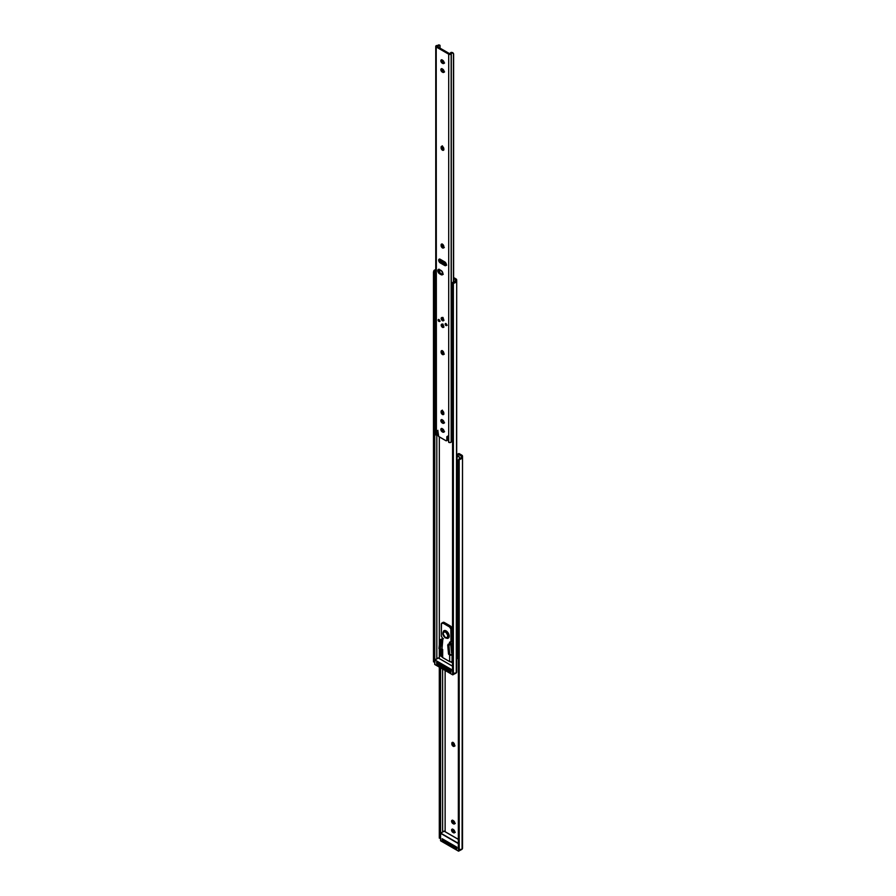 <?xml version="1.0" encoding="UTF-8"?>
<svg xmlns="http://www.w3.org/2000/svg" width="896" height="896" viewBox="0 0 896 896"><rect width="100%" height="100%" fill="white"/><g stroke="black" fill="none" stroke-linecap="round" stroke-linejoin="round"><path stroke-width="1.34" d="M452.592 820.142L453.846 823.043L452.939 823.57A1.926 1.109 60 0 1 451.674 821.867A1.926 1.109 60 0 1 451.976 820.322A1.926 1.109 60 0 1 452.939 820.422L453.421 820.702A1.926 1.109 60 0 1 454.787 823.066L454.182 824.018L452.67 823.39L451.808 820.467L453.69 820.882L454.787 823.066A1.926 1.109 60 0 1 454.384 823.95A1.926 1.109 60 0 1 453.421 823.85L454.854 823.502M452.592 829.024L453.846 831.925L452.939 832.451A1.926 1.109 60 0 1 451.674 830.76A1.926 1.109 60 0 1 451.976 829.214A1.926 1.109 60 0 1 452.939 829.304L453.421 829.584A1.926 1.109 60 0 1 454.787 831.947L454.182 832.91L452.67 832.272L451.808 829.349L453.69 829.774L454.787 831.947A1.926 1.109 60 0 1 454.384 832.832A1.926 1.109 60 0 1 453.421 832.731L454.854 832.395M445.133 670.466L445.133 831.757L445.133 670.466M461.227 455.862L461.227 457.307L461.227 455.862L457.778 454.082L461.227 455.862L461.227 457.307A2.038 1.176 180 0 1 460.902 457.946L459.189 459.021A2.576 2.094 180 0 0 458.416 460.051L460.902 457.946L460.902 458.954L459.189 459.771L459.189 849.621L462.078 849.184L462.515 456.176L462.515 848.232A3.326 1.915 0 0 1 460.902 849.878L459.189 849.621L459.189 459.771L458.416 460.79L458.416 848.59L459.189 849.621A2.576 2.094 -0 0 1 458.416 848.59L458.416 460.79L458.338 847.37M452.827 742.28L452.726 743.378L451.819 743.344A1.926 1.109 60 0 1 452.211 742.459A1.926 1.109 60 0 1 453.701 742.974A1.926 1.109 60 0 1 454.541 744.923L454.317 746.222L453.443 746.39L451.819 743.904L452.043 742.605L453.186 742.56L454.541 745.483A1.926 1.109 60 0 1 454.149 746.357A1.926 1.109 60 0 1 452.659 745.842A1.926 1.109 60 0 1 451.819 743.904L452.726 743.378L454.608 745.92M461.765 455.123A2.576 1.49 180 0 1 462.515 456.176L459.122 453.6L461.765 455.123M462.515 846.854L462.459 846.194M462.515 457.307A3.326 1.915 180 0 1 460.902 458.954L462.403 457.8L462.515 456.176M458.338 460.634L458.416 460.79A2.576 2.094 0 0 1 459.189 459.771L460.902 458.954L461.227 457.307M442.624 669.01L442.624 831.947L442.624 669.01M440.586 837.558L439.298 837.558L439.298 667.094L439.298 837.558L439.387 667.139L439.387 837.066L440.496 837.066L440.496 667.789L440.586 837.558L440.586 667.834L440.586 837.771M456.702 455L457.666 455.56L456.702 455M458.528 453.813L459.122 453.6L458.517 453.947M452.547 820.266A1.926 1.109 -120 0 0 453.846 823.043L454.328 823.323A1.926 1.109 -120 0 0 454.731 823.491M452.547 829.147A1.926 1.109 -120 0 0 453.846 831.925L454.328 832.205A1.926 1.109 -120 0 0 454.731 832.373M442.77 840.347L454.754 847.885L456.915 848.008A1.714 0.986 0 0 1 454.754 847.885L454.754 846.832L443.24 840.19L442.87 839.104M439.298 838.141L440.597 838.152M454.328 832.205L452.939 832.451L454.328 832.205M454.328 823.323L452.939 823.57L454.328 823.323M452.782 742.403A1.926 1.109 -120 0 0 452.726 742.818L451.819 743.344L452.726 743.378A1.926 1.109 -120 0 0 454.485 745.898M456.624 847.045L454.754 846.832L443.24 840.19L443.24 841.232L454.754 847.885L454.754 846.832A1.714 0.986 180 0 0 456.523 847.067M442.747 839.485L442.747 840.538A1.714 0.986 0 0 0 443.24 841.232L443.24 840.19A1.714 0.986 180 0 1 442.747 839.485A1.714 0.986 180 0 1 442.837 839.171M456.702 456.075A3.326 1.915 180 0 1 457.128 455.851L458.64 456.411M459.435 457.464L459.256 458.976L459.435 457.464M458.237 652.154L457.834 652.355A2.038 1.176 0 0 0 457.094 653.184L457.094 457.296A2.038 1.176 180 0 1 457.834 456.467L459.256 456.848M456.702 653.598A1.568 0.907 0 0 0 456.971 653.397L457.094 457.296L456.971 653.397L458.584 651.952M456.49 653.688L456.971 457.52A1.568 0.907 180 0 1 456.702 457.71M456.49 457.811L457.834 456.467L456.658 456.098M458.528 456.232L457.128 455.851L457.834 456.467L459.11 456.714M459.155 456.747L458.293 455.997M452.514 284.379L452.603 284.536A2.576 2.094 0 0 1 453.376 283.506L456.702 281.053A3.326 1.915 180 0 1 455.09 282.699L455.414 279.608L453.611 278.566L455.414 279.608L455.414 281.053A2.038 1.176 180 0 1 455.09 281.691L453.376 282.766A2.576 2.094 180 0 0 452.603 283.797L455.09 281.691L455.09 282.699L453.376 283.506L453.376 673.366L456.266 672.918L456.702 279.91L456.702 671.978A3.326 1.915 0 0 1 455.09 673.624L453.376 673.366L453.376 283.506L452.603 284.536L452.603 672.336L453.376 673.366A2.576 2.094 -0 0 1 452.603 672.336L452.603 284.536L452.514 671.104M439.32 436.901L439.32 644.75L439.32 436.901M439.32 649.006L439.32 658.582L439.32 649.006M452.514 662.917L450.744 661.886L452.514 662.917M450.923 641.973L452.211 640.965L449.546 642.23L449.971 643.675L451.08 643.037L447.731 645.03L448.952 645.882L449.792 654.976L451.606 654.405L449.747 654.864L448.941 645.736L449.49 644.795L448.28 644.09L449.971 643.675L449.411 642.387L450.979 641.838L450.856 628.97L449.534 626.954L443.128 623.213L441.448 623.538L441.302 636.07L442.938 638.915L442.333 639.262L442.938 638.915L442.333 639.262L441.918 648.816L440.294 649.566L440.25 655.827L441.157 655.301L441.157 649.253L441.157 655.301L440.25 655.827L442.165 656.936L440.25 655.827L440.16 649.208L441.605 640.248L440.395 639.542L442.96 638.557M456.702 670.589L456.635 669.928M455.941 278.869A2.576 1.49 180 0 1 456.702 279.91L453.611 277.525L455.941 278.869M436.811 434.986L436.811 658.773L436.811 434.986M435.96 269.629L433.966 270.502L433.485 272.026L433.485 661.304L433.485 273.493L433.574 660.811L433.574 274.086L434.683 274.086L434.683 660.811L434.773 273.493L434.773 661.304L434.773 273.493L433.574 274.086L433.485 272.026L433.966 270.502L435.702 270.502L434.773 273.493L435.702 270.502A2.038 1.176 180 0 1 435.747 270.48M434.762 664.272L452.693 674.766L454.787 673.702L452.693 674.766L452.693 672.571L452.693 674.766L434.762 664.418L434.683 660.811L433.485 661.304L434.683 660.811L434.773 661.517M436.229 270.357L433.966 270.502A3.326 1.915 180 0 1 435.747 269.674M441.157 655.301L442.165 655.883L441.157 655.301M443.442 638.624L439.79 640.27L438.95 648.502L440.294 649.566L441.918 648.816L442.691 650.07A0.986 0.571 60 0 1 442.669 650.238L442.691 650.07A0.986 0.571 60 0 1 442.669 650.238L442.669 657.574L449.635 661.595L452.514 661.864L452.514 654.618L450.52 655.155L451.394 654.483M436.957 664.082L448.941 671.619L451.102 671.742M456.702 281.053L456.702 279.91M450.811 670.79L448.941 670.566L437.427 663.925L437.058 662.85M436.923 663.23L436.923 664.272A1.714 0.986 0 0 0 437.427 664.978L448.941 671.619L448.941 670.566L437.427 663.925L437.427 664.978L437.427 663.925A1.714 0.986 180 0 1 436.923 663.23A1.714 0.986 180 0 1 436.979 662.973M450.598 670.824A1.714 0.986 180 0 1 448.941 670.566L448.941 671.619A1.714 0.986 0 0 0 451.002 671.776M460.813 849.912L458.55 851.178L458.517 848.826L458.517 851.099L440.574 840.75L440.574 837.536L440.619 840.829L458.517 851.099L440.574 840.75M440.586 833.336L458.338 843.584L440.586 833.336M456.938 847.246L442.154 838.712L442.154 840.19L442.747 840.526L442.154 838.712L456.938 847.246L442.154 838.712L456.938 847.246L456.938 848.445M455.986 848.165L456.938 848.725L455.986 848.165M440.586 833.146L458.338 843.304L440.698 833.123L444.091 831.163L458.338 839.384L444.091 831.163L440.586 833.269M458.752 851.099L458.752 849.206L458.752 851.099M434.773 660.15L452.514 670.398L434.773 660.15L438.278 657.978L452.514 666.198L438.278 657.978L434.773 660.094M451.002 671.059L436.464 662.67L436.923 664.126L436.464 662.67L451.002 671.059L451.002 672.246L451.002 671.059M450.397 671.899L451.002 672.246L450.397 671.899M434.885 664.485L452.726 674.845L452.939 672.952L452.816 674.845L454.787 673.702M434.885 659.938L452.514 670.118L434.762 660.005L438.189 657.966M434.773 659.96L434.795 664.496L452.726 674.845L454.955 673.669M434.717 664.35L434.762 661.282M451.909 641.402L451.909 627.816L450.397 626.013L444.338 622.507L442.658 622.832M451.416 654.517L451.416 654.517A0.986 0.571 -120 0 0 451.528 654.573L450.195 655.066M442.456 656.331L442.456 657.429L449.635 661.595L449.635 654.965L449.635 661.595A1.714 0.986 0 0 0 452.054 661.595L452.054 654.886A1.714 0.986 180 0 1 450.52 655.155M457.699 652.434L457.699 658.347L456.702 658.918L457.699 658.347L457.699 652.434M451.08 643.037L450.699 642.41L451.17 643.597L449.49 644.795L450.699 644.09L451.595 653.005M452.211 640.965L451.002 641.67L451.002 629.854L452.211 629.16L452.211 640.965M451.002 629.854L452.211 629.16A2.576 1.49 -120 0 0 450.397 626.013L449.176 626.707A2.576 1.49 60 0 1 451.002 629.854M450.397 626.013L449.176 626.707L443.128 623.213L444.338 622.507L450.397 626.013M443.128 623.213L444.338 622.507A2.576 1.49 -120 0 0 443.05 622.384L441.84 623.078A2.576 1.49 60 0 1 443.128 623.213M442.669 649.466L442.198 650.35A1.714 0.986 180 0 1 442.165 650.16L442.165 656.88A1.714 0.986 0 0 0 442.669 657.574L442.691 650.07A0.986 0.571 60 0 0 441.986 648.861L442.814 639.542L441.605 640.248L442.938 638.915L441.302 636.07L441.302 624.254A2.576 1.49 60 0 1 441.84 623.078M440.294 649.566L438.95 648.502L440.16 649.208L440.933 641.256L439.723 640.55L439.163 648.906M449.938 655.144L448.504 654.024L449.714 654.718L448.504 654.024L447.731 645.187L448.829 654.483M447.731 645.187L448.952 645.882L449.49 644.795L448.28 644.09L447.731 645.187M439.723 640.55L440.933 641.256L441.605 640.248L440.395 639.542L439.723 640.55M442.165 650.16A1.714 0.986 180 0 1 442.557 649.533M451.17 643.597L452.099 653.71L451.192 643.35M445.536 632.094A3.427 1.982 60 0 1 447.843 636.35A3.427 1.982 60 0 1 445.312 637.549L443.027 633.853L444.17 631.702L446.006 632.442L447.709 635.197L447.373 637.616L445.312 637.549A3.427 1.982 60 0 1 443.005 633.293A3.427 1.982 60 0 1 445.536 632.094L446.174 631.064L445.536 632.094M445.894 637.885A4.29 2.475 -120 0 0 448.437 637.986A4.29 2.475 -120 0 0 448.784 634.592A4.29 2.475 -120 0 0 446.174 631.064A4.29 2.475 60 0 1 448.851 634.838A4.29 2.475 60 0 1 448.168 638.187A4.29 2.475 60 0 1 445.894 637.885L448.291 638.109A4.29 2.475 -120 0 0 448.974 634.771A4.29 2.475 -120 0 0 446.298 630.997L446.298 630.997A4.29 2.475 -120 0 0 444.013 630.694A4.29 2.475 -120 0 0 443.946 630.728M445.458 637.93C442.624 635.656 442.098 633.27 443.89 630.762A4.29 2.475 60 0 1 446.174 631.064A4.29 2.475 -120 0 0 443.632 630.952M443.71 630.918L445.704 630.683L448.392 633.338L449.176 636.317L448.19 638.165M434.818 271.79A1.971 1.142 180 0 1 435.4 270.984L434.829 271.869L435.747 272.16L435.109 272.53L436.117 274.546L434.941 272.194A1.971 1.142 180 0 1 434.818 271.79L434.818 290.125A1.971 1.142 0 0 0 435.747 291.088M453.712 282.542A1.971 1.142 180 0 1 452.771 282.475L451.494 283.674L451.494 299.891A1.971 1.142 0 0 0 452.514 300.742M451.494 283.674L452.435 282.531L453.869 282.52M434.829 290.181L436.005 291.166M451.494 299.891L452.816 300.821M455.302 281.019L452.771 282.475L455.302 281.019M434.941 272.194L435.747 271.723L434.941 272.194M455.213 280.941L452.525 282.486M451.517 288.826L451.517 290.069M441.862 59.718L443.128 62.619L442.21 63.146A1.926 1.109 60 0 1 440.955 61.443A1.926 1.109 60 0 1 441.246 59.898A1.926 1.109 60 0 1 442.21 59.998L442.702 60.278A1.926 1.109 60 0 1 444.058 62.642L443.453 63.594L441.952 62.966L441.078 60.043L442.96 60.458L444.058 62.642A1.926 1.109 60 0 1 443.666 63.515A1.926 1.109 60 0 1 442.702 63.426L444.125 63.078M441.862 68.6L443.128 71.501L442.21 72.027A1.926 1.109 60 0 1 440.955 70.336A1.926 1.109 60 0 1 441.246 68.79A1.926 1.109 60 0 1 442.21 68.88L442.702 69.16A1.926 1.109 60 0 1 444.058 71.523L443.453 72.486L441.952 71.848L441.078 68.925L442.96 69.35L444.058 71.523A1.926 1.109 60 0 1 443.666 72.408A1.926 1.109 60 0 1 442.702 72.307L444.125 71.971M441.862 419.507L443.128 422.419L442.21 422.934A1.926 1.109 60 0 1 440.955 421.243A1.926 1.109 60 0 1 441.246 419.698A1.926 1.109 60 0 1 442.21 419.787L442.702 420.067A1.926 1.109 60 0 1 444.058 422.43L443.453 423.394L441.952 422.755L441.078 419.832L442.96 420.258L444.058 422.43A1.926 1.109 60 0 1 443.666 423.315A1.926 1.109 60 0 1 442.702 423.214L444.125 422.878M441.862 428.4L443.128 431.301L442.21 431.827A1.926 1.109 60 0 1 440.955 430.125A1.926 1.109 60 0 1 441.246 428.579A1.926 1.109 60 0 1 442.21 428.68L442.702 428.96A1.926 1.109 60 0 1 444.058 431.312L443.453 432.275L441.952 431.637L441.078 428.725L442.96 429.139L444.058 431.312A1.926 1.109 60 0 1 443.666 432.197A1.926 1.109 60 0 1 442.702 432.107L444.125 431.76M445.816 323.434L445.771 323.579A1.154 0.672 -120 0 0 446.768 325.259L446.544 325.584A1.154 0.672 60 0 1 445.155 324.106L445.973 323.635L446.79 325.046A1.154 0.672 60 0 1 446.544 325.584L445.155 324.106A1.154 0.672 60 0 1 446.79 325.046L446.768 325.226M438.749 319.491A1.154 0.672 -120 0 0 438.726 319.704L438.122 320.051A1.154 0.672 60 0 1 439.757 320.992L438.626 321.216L438.267 319.603L439.757 320.992A1.154 0.672 60 0 1 438.122 320.051L438.726 319.704A1.154 0.672 -120 0 0 439.734 321.205L439.858 321.227M441.179 325.136L442.456 324.408L443.733 326.603A1.803 1.042 60 0 1 443.352 327.432A1.803 1.042 60 0 1 441.974 326.95A1.803 1.042 60 0 1 441.179 325.136A1.803 1.042 60 0 1 441.56 324.318A1.803 1.042 60 0 1 442.949 324.8A1.803 1.042 60 0 1 443.733 326.603L442.456 327.342L441.179 325.136M441.179 318.494L442.456 317.755L443.733 319.962A1.803 1.042 60 0 1 443.352 320.779A1.803 1.042 60 0 1 441.974 320.298A1.803 1.042 60 0 1 441.179 318.494A1.803 1.042 60 0 1 441.56 317.666A1.803 1.042 60 0 1 442.949 318.147A1.803 1.042 60 0 1 443.733 319.962L442.456 320.701L441.179 318.494M444.662 261.845A2.229 1.288 60 0 1 446.242 264.566L444.976 265.619L439.936 262.718L438.794 260.96L438.939 259.347L439.936 259.146L444.976 262.058L446.242 264.566A2.229 1.288 60 0 1 445.782 265.597A2.229 1.288 60 0 1 444.662 265.485L446.174 265.171A2.229 1.288 -120 0 1 445.581 264.958L444.662 265.485L440.25 262.931A2.229 1.288 60 0 1 438.794 260.96A2.229 1.288 60 0 1 439.13 259.179A2.229 1.288 60 0 1 440.25 259.291L444.662 261.845M439.006 269.158L439.006 271.499L440.518 273.302L439.611 273.829A2.576 1.49 60 0 1 437.931 271.555A2.576 1.49 60 0 1 438.323 269.494A2.576 1.49 60 0 1 439.611 269.629L441.067 270.469A2.576 1.49 60 0 1 442.882 273.616L441.762 274.904L439.253 273.582L437.931 271.555L438.099 269.685L441.414 270.715L442.882 273.616A2.576 1.49 60 0 1 442.344 274.792A2.576 1.49 60 0 1 441.067 274.669L442.982 274.366M437.752 433.888L437.114 434.067L436.89 431.166L437.808 431.178L438.704 436.464L446.051 440.765L446.813 440.328L446.869 436.71L447.742 436.912L448.706 442.322L448.706 54.197L436.218 46.984L436.408 435.221L436.442 434.336L436.408 435.221L437.315 434.694L436.218 435.109L436.218 46.984A1.568 0.907 180 0 1 435.747 46.346A1.568 0.907 180 0 1 436.52 45.562L435.994 46.827L448.706 54.197L448.706 442.322L450.666 442.434L452.021 441.101A2.038 1.176 0 0 0 451.282 441.93L451.282 53.794A2.038 1.176 180 0 1 452.021 52.976L453.443 53.346L453.443 281.949L453.443 53.346M437.942 430.326L436.89 431.166L437.114 434.011L438.021 433.485L437.842 431.222L438.021 433.485L436.968 434.381L437.898 433.843M446.958 440.238L446.544 440.742A1.366 0.795 60 0 0 446.824 440.115L447.742 439.6L447.451 440.227A1.366 0.795 -120 0 0 447.742 439.6L447.742 436.912L447.742 439.6L446.824 440.115L446.824 436.901L447.552 436.766L448.706 442.322A1.568 0.907 0 0 0 451.158 442.142L451.158 54.018A1.568 0.907 180 0 1 448.706 54.197L450.946 54.186L452.021 52.976L451.304 52.349L452.827 52.92M442.109 243.914L441.09 244.989A1.926 1.109 60 0 1 441.493 244.104A1.926 1.109 60 0 1 442.982 244.619A1.926 1.109 60 0 1 443.822 246.557L443.822 247.117A1.926 1.109 60 0 1 443.419 248.002A1.926 1.109 60 0 1 441.93 247.486A1.926 1.109 60 0 1 441.09 245.549L441.493 244.104L442.725 244.384L443.71 245.896L443.587 247.856L442.187 247.722L441.202 246.21L441.997 245.022L443.89 247.565M442.109 350.538L441.09 351.602A1.926 1.109 60 0 1 441.493 350.717A1.926 1.109 60 0 1 442.982 351.232A1.926 1.109 60 0 1 443.822 353.17L443.822 353.73A1.926 1.109 60 0 1 443.419 354.614A1.926 1.109 60 0 1 441.93 354.099A1.926 1.109 60 0 1 441.09 352.162L441.493 350.717L442.725 350.997L443.71 352.509L443.587 354.48L442.456 354.525L441.325 353.17L441.09 352.162L441.997 351.635L443.89 354.178M442.109 410.491L441.09 411.555L441.694 410.592L442.982 411.186L443.587 414.434L441.93 414.053L441.09 411.555A1.926 1.109 60 0 1 441.493 410.67A1.926 1.109 60 0 1 442.982 411.186A1.926 1.109 60 0 1 443.822 413.123L443.822 413.683A1.926 1.109 60 0 1 443.419 414.568A1.926 1.109 60 0 1 441.93 414.053A1.926 1.109 60 0 1 441.09 412.115L441.997 411.589L443.89 414.131M442.109 146.182L441.09 147.258L441.694 146.294L442.982 146.888L443.587 150.125L441.93 149.755L441.09 147.258A1.926 1.109 60 0 1 441.493 146.373A1.926 1.109 60 0 1 442.982 146.888A1.926 1.109 60 0 1 443.822 148.826L443.822 149.386A1.926 1.109 60 0 1 443.419 150.27A1.926 1.109 60 0 1 441.93 149.755A1.926 1.109 60 0 1 441.09 147.818L441.997 147.291L443.89 149.834M437.136 46.469L449.59 53.659L437.136 46.469L439.398 45.472A3.326 1.915 180 0 1 437.282 46.211L437.136 46.469M441.818 59.842A1.926 1.109 -120 0 0 443.128 62.619L443.61 62.899A1.926 1.109 -120 0 0 444.002 63.056M442.064 244.037A1.926 1.109 -120 0 0 441.997 244.462L441.997 245.022A1.926 1.109 -120 0 0 443.766 247.542M442.064 350.65A1.926 1.109 -120 0 0 441.997 351.075L441.997 351.635A1.926 1.109 -120 0 0 443.766 354.155M442.064 410.603A1.926 1.109 -120 0 0 441.997 411.029L441.997 411.589A1.926 1.109 -120 0 0 443.766 414.109M442.064 146.306A1.926 1.109 -120 0 0 441.997 146.731L441.997 147.291A1.926 1.109 -120 0 0 443.766 149.811M441.818 68.723A1.926 1.109 -120 0 0 443.128 71.501L443.61 71.781A1.926 1.109 -120 0 0 444.002 71.949M441.818 419.63A1.926 1.109 -120 0 0 443.128 422.419L443.61 422.699A1.926 1.109 -120 0 0 444.002 422.856M441.818 428.512A1.926 1.109 -120 0 0 443.128 431.301L443.61 431.581A1.926 1.109 -120 0 0 444.002 431.738M439.701 259.045L440.552 261.912L445.581 264.958L441.157 262.405L440.25 262.931L441.157 262.405A2.229 1.288 -120 0 1 439.678 259.09M438.861 269.382A2.576 1.49 -120 0 0 440.518 273.302L441.974 274.142A2.576 1.49 -120 0 0 442.725 274.389M437.035 430.853L438.11 431.861L438.11 435.086A1.366 0.795 60 0 0 439.074 436.766L445.861 440.675A1.366 0.795 60 0 0 446.544 440.742M438.11 434.202A3.326 1.915 0 0 1 437.293 434.336L438.458 434.09M436.005 433.978L436.218 435.109A1.568 0.907 0 0 1 435.747 434.47L435.747 46.346M438.323 45.069A2.038 1.176 180 0 1 436.901 45.494L439.398 45.472L438.323 45.069M440.037 45.528L440.037 48.138L440.014 45.405L439.398 45.472L440.037 45.528M440.037 259.19L440.037 260.109L440.037 259.19M440.037 260.344L440.037 261.229L440.037 260.344M450.027 53.581L450.005 53.614A3.326 1.915 180 0 1 451.304 52.349L450.005 53.614M453.611 53.973L453.611 281.848L453.611 53.973M439.88 45.226L438.794 44.834M452.715 52.73L451.304 52.349L452.021 52.976L453.298 53.211M441.974 274.142L441.067 274.669L439.611 273.829L440.518 273.302L441.974 274.142M442.008 317.453L441.795 318.147M443.061 320.342L443.766 320.51M442.008 324.094L441.795 324.789M443.061 326.995L443.766 327.152M438.794 319.368L439.712 321.194M445.771 323.579L446.891 325.282M443.61 431.581L442.21 431.827L443.61 431.581M443.61 422.699L442.21 422.934L443.61 422.699M443.61 71.781L442.21 72.027L443.61 71.781M441.997 147.291L441.09 147.818L441.997 147.291M441.997 411.589L441.09 412.115L441.997 411.589M441.997 351.635L441.09 352.162L441.997 351.635M441.997 245.022L441.09 245.549L441.997 245.022M443.61 62.899L442.21 63.146L443.61 62.899M440.306 259.706L445.76 262.842M445.614 262.752L440.922 260.042L440.574 260.624L444.528 262.909L444.875 262.315L444.528 262.909L446.286 263.95M439.936 260.277L440.922 260.042L439.936 260.277L446.141 263.861M440.664 260.747L440.451 261.811L440.664 260.747M439.723 269.696L439.757 272.675L439.723 269.696M441.851 324.822L443.061 326.917L443.061 324.128L442.579 325.875L443.643 327.085M441.851 318.181L443.061 320.275L443.061 317.475L442.579 319.222L443.643 320.443M458.685 453.555L457.778 454.082M455.291 832.306L454.384 832.832M455.291 823.424L454.384 823.95M455.056 745.842L454.149 746.357M434.784 661.898L433.496 661.898M461.059 849.822L458.55 851.178L440.619 840.829L440.53 837.357M440.53 833.258L444.002 831.152M458.338 839.328L444.181 831.152M452.514 666.142L438.357 657.966M450.822 642.062L452.032 641.368M451.483 299.477L451.483 283.741M452.48 282.509L455.168 280.952M447.16 325.226L446.544 325.584M440.126 321.171L439.522 321.518M443.957 327.085L443.352 327.432M443.957 320.432L443.352 320.779M436.968 434.381L437.886 433.854M453.331 53.245L452.547 52.55M447.877 436.061L446.97 436.587M443.262 274.266L442.344 274.792M446.69 265.07L445.782 265.597M442.165 323.96L441.56 324.318M444.573 431.67L443.666 432.197M444.573 422.789L443.666 423.315M444.573 71.882L443.666 72.408M442.4 145.846L441.493 146.373M442.4 410.144L441.493 410.67M444.326 354.088L443.419 354.614M444.326 247.475L443.419 248.002M444.573 63L443.666 63.515M442.21 324.038L442.87 326.928L443.923 327.006M442.21 317.397L442.87 320.275L443.923 320.365"/></g></svg>
